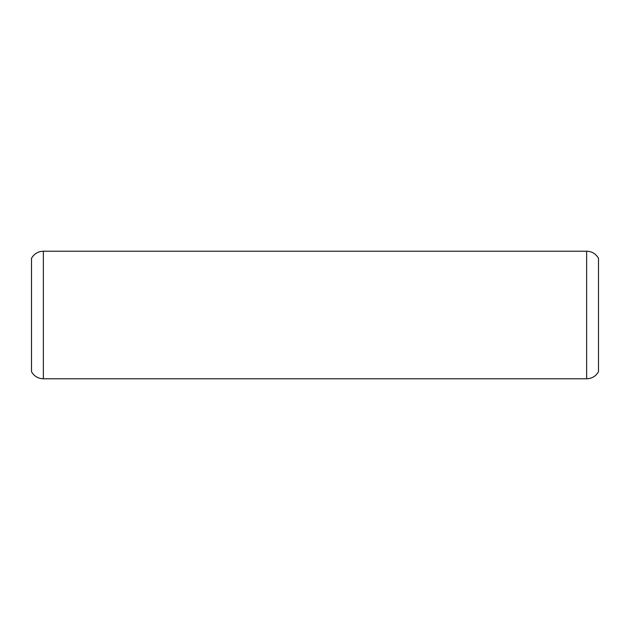 <?xml version="1.0" encoding="UTF-8"?>
<svg xmlns="http://www.w3.org/2000/svg" width="630" height="630" viewBox="0 0 630 630"><rect width="100%" height="100%" fill="white"/><g stroke="black" fill="none" stroke-linecap="round" stroke-linejoin="round"><path stroke-width="0.94" d="M586.64 251.213L586.64 378.787C591.893 378.599 595.846 376.236 598.5 371.7L598.5 258.3C595.846 253.764 591.893 251.401 586.64 251.213L43.36 251.213L43.36 378.787C38.107 378.599 34.154 376.236 31.5 371.7L31.5 258.3C34.154 253.764 38.107 251.401 43.36 251.213M586.64 378.787L43.36 378.787"/></g></svg>
